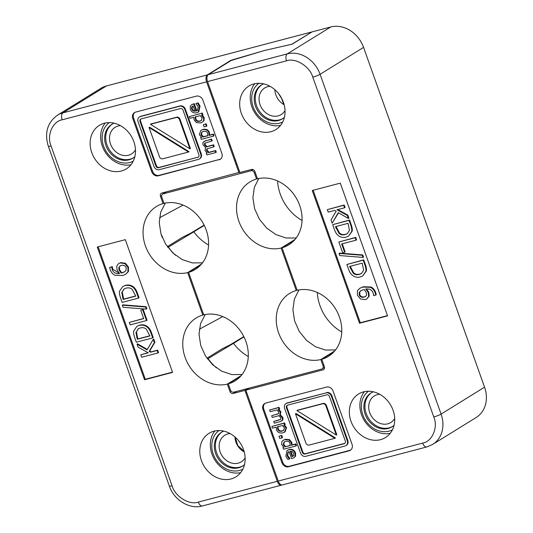 <?xml version="1.0" encoding="UTF-8"?>
<svg xmlns="http://www.w3.org/2000/svg" width="533" height="533" viewBox="0 0 533 533"><rect width="100%" height="100%" fill="white"/><g stroke="black" fill="none" stroke-linecap="round" stroke-linejoin="round"><path stroke-width="0.8" d="M248.271 356.537A42.52 35.658 58.2 0 1 233.501 343.339L243.954 336.869M208.57 245.04A42.52 35.658 58.2 0 1 193.799 231.835L204.246 225.372M302.044 220.462A42.52 35.658 58.2 0 1 277.6 180.967M341.746 331.966A42.52 35.658 58.2 0 1 317.302 292.464M222.787 316.595L199.335 329.234M159.5 217.81L183.085 205.098M204.112 225.099L190.501 233.301L182.366 237.358L167.335 246.666M243.814 336.596L230.203 344.798L222.068 348.862L206.944 358.216M233.501 343.339L207.497 358.975M216.331 367.857L216.398 367.823A46.717 39.182 58.2 0 1 208.097 358.676M193.799 231.835L167.895 247.425M175.564 255.3A46.717 39.182 58.2 0 1 168.395 247.179M250.883 407.145L251.823 406.899M234.547 160.313L235.486 160.067M230.283 145.462L229.35 145.709M270.877 131.711A25.597 21.467 -121.8 0 0 275.841 129.586A25.597 21.467 -121.8 0 0 282.17 99.338A25.597 21.467 -121.8 0 0 253.861 83.928A25.597 21.467 -121.8 0 0 248.898 86.053A25.597 21.467 -121.8 0 0 242.568 116.301A25.597 21.467 -121.8 0 0 270.877 131.711M380.529 439.658A25.597 21.467 -121.8 0 0 385.492 437.533A25.597 21.467 -121.8 0 0 391.822 407.285A25.597 21.467 -121.8 0 0 363.519 391.868A25.597 21.467 -121.8 0 0 358.556 393.994A25.597 21.467 -121.8 0 0 352.226 424.241A25.597 21.467 -121.8 0 0 380.529 439.658M285.035 110.524A15.644 13.118 58.2 0 1 281.138 114.595A15.644 13.118 58.2 0 1 278.106 115.894A15.644 13.118 58.2 0 1 260.81 106.48A15.644 13.118 58.2 0 1 264.674 87.992A15.644 13.118 58.2 0 1 267.706 86.692A15.644 13.118 58.2 0 1 270.058 86.326M394.686 418.472A15.644 13.118 58.2 0 1 390.796 422.542A15.644 13.118 58.2 0 1 387.757 423.842A15.644 13.118 58.2 0 1 370.462 414.427A15.644 13.118 58.2 0 1 374.333 395.939A15.644 13.118 58.2 0 1 377.364 394.64A15.644 13.118 58.2 0 1 379.716 394.273M282.75 121.91A22.752 19.081 58.2 0 1 279.419 123.183A22.752 19.081 58.2 0 1 254.581 110.144A22.752 19.081 58.2 0 1 258.851 83.295M392.401 429.851A22.752 19.081 58.2 0 1 389.07 431.13A22.752 19.081 58.2 0 1 364.239 418.092A22.752 19.081 58.2 0 1 368.503 391.242M284.402 117.313A19.908 16.696 58.2 0 1 282.33 118.879A19.908 16.696 58.2 0 1 278.473 120.531A19.908 16.696 58.2 0 1 256.453 108.545A19.908 16.696 58.2 0 1 261.377 85.02A19.908 16.696 58.2 0 1 263.702 83.861M282.85 118.539A19.908 16.696 58.2 0 1 279.525 119.878A19.908 16.696 58.2 0 1 257.672 108.226A19.908 16.696 58.2 0 1 261.91 84.707M394.06 425.261A19.908 16.696 58.2 0 1 391.988 426.826A19.908 16.696 58.2 0 1 388.124 428.479A19.908 16.696 58.2 0 1 366.111 416.493A19.908 16.696 58.2 0 1 371.028 392.968A19.908 16.696 58.2 0 1 373.353 391.808M392.508 426.487A19.908 16.696 58.2 0 1 389.177 427.826A19.908 16.696 58.2 0 1 367.324 416.166A19.908 16.696 58.2 0 1 371.568 392.648M295.495 413.815A2.845 2.385 58.2 0 1 295.482 413.788L334.911 438.299A2.845 2.385 58.2 0 1 334.891 438.306L309.173 445.062A2.845 2.385 58.2 0 1 305.895 443.023L295.495 413.815M296.881 410.543L322.598 403.781A2.845 2.385 58.2 0 1 325.883 405.82L336.283 435.035A2.845 2.385 58.2 0 1 336.29 435.061L296.861 410.55A2.845 2.385 58.2 0 1 296.881 410.543L297.407 410.217A2.845 2.385 -121.8 0 0 297.387 410.223L296.861 410.55M334.911 438.299L335.444 437.973L296.008 413.461L295.482 413.788M336.29 435.061L336.816 434.735A2.845 2.385 -121.8 0 0 336.809 434.708L326.409 405.493A2.845 2.385 -121.8 0 0 323.125 403.454L297.407 410.217M287.4 405.213A2.279 1.905 -121.8 0 0 286.974 407.452L302.857 452.051A2.279 1.905 -121.8 0 0 305.482 453.683L344.738 443.356A2.279 1.905 -121.8 0 0 344.904 443.309M290.898 451.244L292.697 456.308L293.343 456.068M277.959 426.52L278.259 428.878C278.932 430.684 280.378 431.317 282.603 430.784L283.822 430.331M284.356 441.804L283.743 444.262L285.661 446.627L290.292 445.408M361.081 290.492L359.842 291.857L359.735 294.423C360.495 296.541 362.147 297.334 364.699 296.788L365.678 296.435M339.021 233.374C340.62 234.84 342.666 235.246 345.171 234.587L347.23 233.734L349.468 230.376L348.029 223.327L335.437 226.638L339.021 233.374L339.548 233.048C341.147 234.513 343.192 234.92 345.697 234.26L347.483 233.567M339.548 233.048L336.023 226.485M353.199 273.189C354.798 274.655 356.844 275.061 359.349 274.402L361.407 273.556L363.646 270.191L362.207 263.142L349.615 266.453L353.199 273.189L353.725 272.863C355.324 274.328 357.37 274.735 359.875 274.075L361.66 273.382M353.725 272.863L350.201 266.3M287.56 405.16A2.279 1.905 -121.8 0 0 287.12 405.346A2.279 1.905 -121.8 0 0 286.448 407.778L302.331 452.377A2.279 1.905 -121.8 0 0 304.956 454.009L344.211 443.683A2.279 1.905 -121.8 0 0 344.651 443.496A2.279 1.905 -121.8 0 0 345.324 441.071L329.447 396.472A2.279 1.905 -121.8 0 0 326.822 394.84L287.56 405.16M292.171 456.634L293.756 455.588L293.77 453.49L292.344 451.658L290.272 451.291L292.171 456.634L292.697 456.308M282.07 431.11L283.576 430.504L284.455 427.926L282.49 425.514L277.433 426.846L277.733 429.205C278.406 431.01 279.852 431.643 282.07 431.11L282.603 430.784M285.661 446.627L290.285 445.601L289.965 443.256C289.292 441.457 287.833 440.824 285.601 441.344L284.082 441.957L283.21 444.589L285.135 446.954M359.315 292.184L359.209 294.749C359.968 296.868 361.621 297.661 364.172 297.114L365.431 296.601L366.571 295.102L366.291 292.57L364.212 289.492L360.808 290.652L359.842 291.857M326.149 392.888A4.537 3.804 58.2 0 1 331.386 396.139L347.276 440.778A4.537 3.804 58.2 0 1 345.937 445.615A4.537 3.804 58.2 0 1 345.058 445.994L305.769 456.321A4.537 3.804 58.2 0 1 300.532 453.063L284.635 408.431A4.537 3.804 58.2 0 1 285.974 403.594A4.537 3.804 58.2 0 1 286.854 403.215L326.149 392.888L287.387 402.888A4.537 3.804 -121.8 0 0 286.501 403.268L285.974 403.594M285.821 456.141L287.1 450.465L288.62 449.839C291.711 449.212 293.85 450.352 295.035 453.27L295.089 456.455L293.876 457.8L292.437 458.387L291.618 458.6L289.126 451.591L288.027 452.044L287.12 455.775L289.439 458.973L287.8 459.399L285.821 456.141M282.87 432.823C279.692 433.456 277.566 432.456 276.487 429.845L276.221 427.166L272.483 428.146L271.877 426.44L284.069 423.235L284.675 424.941L283.743 425.187L286.028 427.966L284.589 432.116L282.87 432.823M273.702 421.476L280.704 419.324L280.824 417.739L278.879 415.673L272.263 417.446L271.657 415.74L278.666 413.588L278.786 412.002L276.88 409.957L270.218 411.709L269.611 410.004L278.519 407.665L279.125 409.364L278.146 409.624L280.365 412.069L279.765 415.114L282.403 417.805L282.403 420.124L280.171 421.643L274.308 423.182L273.702 421.476L278.859 420.124M279.752 438.472L278.979 436.307L281.251 435.714L282.024 437.879L279.752 438.472M283.583 449.226L282.97 447.52L283.876 447.287L281.651 444.569L281.87 441.537L283.143 440.331L284.948 439.592L288.939 439.952L291.238 442.61L291.524 445.275L295.375 444.262L295.982 445.968L283.583 449.226M365.165 299.619L360.435 298.953L357.416 295.202L357.443 290.718L359.682 288.32L362.76 287.08L370.322 287.314C372.52 288.24 374.146 290.105 375.199 292.917L375.725 295.082L373.62 295.635L373.187 293.083C372.041 289.905 369.576 288.573 365.791 289.079L368.31 292.65L368.623 296.501L366.831 298.926L365.165 299.619M346.057 237.172C342.912 237.878 340.181 237.212 337.855 235.18C336.316 233.8 335.097 231.722 334.198 228.943L332.679 224.666L349.035 220.362L350.541 224.593C351.673 227.864 352.033 230.196 351.613 231.595L348.529 236.146L346.057 237.172M332.152 223.187L331.006 219.982L336.196 211.188L334.737 210.388L328.201 212.107L327.322 209.636L343.685 205.332L344.565 207.803L337.043 209.782L347.276 215.425L348.349 218.437L338.302 212.66L332.152 223.187L338.555 212.807M342.679 252.762L338.848 241.995L355.205 237.698L356.084 240.17L341.66 243.961L344.618 252.256L342.679 252.762M363.026 257.412L339.794 255.567L339.041 253.455L362.26 255.274L363.026 257.412L363.553 257.086L362.786 254.947L339.568 253.135L339.041 253.455M360.235 276.987C357.09 277.693 354.358 277.027 352.033 274.995C350.494 273.616 349.275 271.537 348.375 268.759L346.856 264.481L363.213 260.177L364.719 264.415C365.851 267.679 366.211 270.011 365.791 271.41L362.707 275.961L360.235 276.987M345.937 445.615L346.463 445.288A4.537 3.804 -121.8 0 0 347.802 440.451L331.912 395.812A4.537 3.804 -121.8 0 0 326.676 392.561M293.876 457.8L295.615 456.128L295.562 452.943C294.376 450.025 292.237 448.886 289.146 449.512L287.1 450.465M289.439 458.973L289.932 458.547L287.647 455.449L288.306 451.891M289.399 458.873L289.932 458.547M288.253 457.747L288.786 457.427M295.089 456.455L295.615 456.128M284.589 432.116L285.115 431.79L286.554 427.639L284.269 424.861M284.675 424.941L285.202 424.614L284.595 422.909L271.877 426.44M284.069 423.235L284.595 422.909M281.451 421.13L282.93 419.797L282.936 417.479L280.291 414.787L280.891 411.743L278.672 409.297M282.403 420.124L282.93 419.797M279.765 415.114L280.291 414.787M279.125 409.364L279.658 409.044L279.045 407.339L269.611 410.004M278.519 407.665L279.045 407.339M278.606 413.648L271.657 415.74M280.651 419.384L279.385 419.797M282.024 437.879L282.55 437.553L281.777 435.388L278.979 436.307M281.251 435.714L281.777 435.388M283.689 447.147L282.97 447.52M295.982 445.968L296.508 445.641L295.902 443.936L292.051 444.948L291.764 442.283L289.466 439.632L285.475 439.265L283.143 440.331M295.375 444.262L295.902 443.936M291.524 445.275L292.051 444.948M288.939 439.952L289.466 439.632M366.831 298.926L369.149 296.181L368.836 292.324L366.318 288.753M375.725 295.082L376.251 294.756L375.725 292.59C374.672 289.779 373.047 287.913 370.848 286.987L363.286 286.754L359.682 288.32M348.529 236.146L352.14 231.269C352.56 229.87 352.2 227.538 351.067 224.266L349.561 220.036L332.679 224.666M349.035 220.362L349.561 220.036M348.349 218.437L348.875 218.11L347.802 215.099L337.802 209.582M347.276 215.425L347.802 215.099M344.565 207.803L345.091 207.477L344.211 205.012L327.322 209.636M343.685 205.332L344.211 205.012M356.084 240.17L356.61 239.843L355.731 237.372L338.848 241.995M344.618 252.256L345.144 251.929L342.253 243.801M355.205 237.698L355.731 237.372M362.26 255.274L362.786 254.947M362.707 275.961L366.318 271.084C366.737 269.685 366.378 267.353 365.245 264.088L363.739 259.851L346.856 264.481M363.213 260.177L363.739 259.851M334.091 351.667L321.759 359.295L324.364 366.597A2.845 2.385 58.2 0 1 323.524 369.635A2.845 2.385 58.2 0 1 322.971 369.869L245.853 390.143L249.118 388.124M321.759 359.295A36.977 31.007 -121.8 0 0 328.461 356.35A36.977 31.007 -121.8 0 0 337.729 312.918A36.977 31.007 -121.8 0 0 297.187 290.285L282.057 247.798A36.977 31.007 -121.8 0 0 288.759 244.854A36.977 31.007 -121.8 0 0 298.027 201.421A36.977 31.007 -121.8 0 0 257.486 178.782L254.881 171.479A2.845 2.385 58.2 0 0 251.603 169.441L239.917 172.512L207.537 81.589L286.527 60.822C295.435 57.437 309.873 66.418 312.784 77.145L433.782 416.946C438.359 427.233 432.236 441.617 422.649 443.096A5.69 2.998 75.3 0 0 426.726 446.967L282.31 484.937A5.69 2.998 -104.7 0 1 278.233 481.066L245.853 390.143M265.088 403.301A5.69 4.77 -121.8 0 0 263.788 409.097L282.697 462.191A5.69 4.77 -121.8 0 0 289.259 466.275L350.021 450.298A5.69 4.77 -121.8 0 0 350.714 450.052M313.137 190.274L360.315 322.751L387.471 315.616M364.392 391.662A25.597 21.467 -121.8 0 0 364.305 420.537A25.597 21.467 -121.8 0 0 390.189 433.342M254.741 83.714A25.597 21.467 -121.8 0 0 254.654 112.596A25.597 21.467 -121.8 0 0 280.538 125.395M284.149 104.721A15.644 13.118 58.2 0 1 274.861 89.704M235.16 437.153L237.831 445.608L244.047 451.258M433.782 416.946A5.69 0.773 -19.6 0 0 441.091 414.088L484.557 387.185L363.559 47.384A28.442 23.852 -121.8 0 0 330.733 26.983L312.045 31.893L292.284 44.126L264.541 50.482L231.995 59.976L208.283 74.647A5.69 2.998 75.3 0 0 207.537 81.589M282.057 247.798L294.383 240.17M265.78 403.048A5.69 4.77 -121.8 0 0 264.681 403.521A5.69 4.77 -121.8 0 0 263.002 409.591L281.904 462.684A5.69 4.77 -121.8 0 0 288.473 466.761L349.228 450.791A5.69 4.77 -121.8 0 0 350.334 450.318A5.69 4.77 -121.8 0 0 352.013 444.249L333.105 391.155A5.69 4.77 -121.8 0 0 326.542 387.078L265.78 403.048M359.522 323.245L387.564 315.869L340.301 183.132L312.258 190.508L359.522 323.245L360.315 322.751M484.557 387.185A28.442 23.852 58.2 0 1 476.156 417.512L432.689 444.415A28.442 23.852 58.2 0 0 441.091 414.088L320.086 74.287A5.69 0.773 160.4 0 1 312.784 77.145M214.839 430.984A25.597 21.467 -121.8 0 0 214.746 459.859A25.597 21.467 -121.8 0 0 240.63 472.664M213.96 431.19A25.597 21.467 -121.8 0 0 208.996 433.316A25.597 21.467 -121.8 0 0 202.667 463.563A25.597 21.467 -121.8 0 0 230.976 478.974A25.597 21.467 -121.8 0 0 235.939 476.848A25.597 21.467 -121.8 0 0 242.268 446.601A25.597 21.467 -121.8 0 0 213.96 431.19M105.181 123.036A25.597 21.467 -121.8 0 0 105.094 151.912A25.597 21.467 -121.8 0 0 130.978 164.717M104.301 123.243A25.597 21.467 -121.8 0 0 99.338 125.368A25.597 21.467 -121.8 0 0 93.015 155.616A25.597 21.467 -121.8 0 0 121.317 171.033A25.597 21.467 -121.8 0 0 126.281 168.908A25.597 21.467 -121.8 0 0 132.61 138.66A25.597 21.467 -121.8 0 0 104.301 123.243M278.386 93.375L282.303 99.624M245.127 457.787A15.644 13.118 58.2 0 1 241.236 461.864A15.644 13.118 58.2 0 1 238.204 463.164A15.644 13.118 58.2 0 1 220.902 453.743A15.644 13.118 58.2 0 1 224.773 435.261A15.644 13.118 58.2 0 1 227.804 433.962A15.644 13.118 58.2 0 1 230.156 433.595M244.247 451.984A15.644 13.118 58.2 0 1 234.953 436.973M135.475 149.846A15.644 13.118 58.2 0 1 131.584 153.917A15.644 13.118 58.2 0 1 128.546 155.216A15.644 13.118 58.2 0 1 111.25 145.795A15.644 13.118 58.2 0 1 115.115 127.314A15.644 13.118 58.2 0 1 118.153 126.015A15.644 13.118 58.2 0 1 120.498 125.648M242.841 469.173A22.752 19.081 58.2 0 1 239.51 470.452A22.752 19.081 58.2 0 1 214.679 457.414A22.752 19.081 58.2 0 1 218.95 430.557M133.19 161.226A22.752 19.081 58.2 0 1 129.859 162.505A22.752 19.081 58.2 0 1 105.028 149.467A22.752 19.081 58.2 0 1 109.292 122.617M244.5 464.576A19.908 16.696 58.2 0 1 242.428 466.142A19.908 16.696 58.2 0 1 238.564 467.801A19.908 16.696 58.2 0 1 216.551 455.808A19.908 16.696 58.2 0 1 221.475 432.283A19.908 16.696 58.2 0 1 223.8 431.13M242.948 465.809A19.908 16.696 58.2 0 1 239.623 467.148A19.908 16.696 58.2 0 1 217.764 455.488A19.908 16.696 58.2 0 1 222.008 431.97M134.842 156.635A19.908 16.696 58.2 0 1 132.77 158.201A19.908 16.696 58.2 0 1 128.913 159.853A19.908 16.696 58.2 0 1 106.893 147.868A19.908 16.696 58.2 0 1 111.817 124.336A19.908 16.696 58.2 0 1 114.142 123.183M133.29 157.861A19.908 16.696 58.2 0 1 129.965 159.2A19.908 16.696 58.2 0 1 108.112 147.541A19.908 16.696 58.2 0 1 112.35 124.022M189.868 148.767A2.845 2.385 58.2 0 1 189.881 148.794L150.446 124.276A2.845 2.385 58.2 0 1 150.473 124.269L176.183 117.513A2.845 2.385 58.2 0 1 179.468 119.552L189.868 148.767L190.394 148.441L179.994 119.225A2.845 2.385 -121.8 0 0 176.716 117.187L150.999 123.949A2.845 2.385 -121.8 0 0 150.972 123.949L150.446 124.276M188.475 152.032L162.765 158.794A2.845 2.385 58.2 0 1 159.48 156.755L149.08 127.54A2.845 2.385 58.2 0 1 149.073 127.514L188.502 152.025A2.845 2.385 58.2 0 1 188.475 152.032M189.881 148.794L190.408 148.467A2.845 2.385 -121.8 0 0 190.394 148.441M188.502 152.025L189.028 151.698L149.6 127.187L149.073 127.514M140.985 118.939A2.279 1.905 -121.8 0 0 140.565 121.178L156.442 165.776A2.279 1.905 -121.8 0 0 159.067 167.409L198.329 157.088A2.279 1.905 -121.8 0 0 198.489 157.035M192.546 106.18L192.12 108.759L193.546 110.591L195.618 110.957M202.067 131.917L201.434 134.323L203.399 136.734L207.943 135.542M195.604 116.647L195.924 118.992C196.597 120.791 198.056 121.431 200.288 120.904L201.527 120.445M120.211 265.82L119.319 267.146L119.592 269.678L121.677 272.756L124.809 271.757M138.407 328.681L136.421 331.872L137.86 338.921L149.866 335.763M124.229 288.866L122.244 292.057L123.683 299.106L135.688 295.948M197.803 157.415A2.279 1.905 -121.8 0 0 198.243 157.228A2.279 1.905 -121.8 0 0 198.916 154.797L183.032 110.198A2.279 1.905 -121.8 0 0 180.407 108.565L141.152 118.892A2.279 1.905 -121.8 0 0 140.705 119.079A2.279 1.905 -121.8 0 0 140.032 121.504L155.916 166.103A2.279 1.905 -121.8 0 0 158.541 167.735L198.329 157.088M191.607 106.986L191.594 109.085L193.019 110.917L195.091 111.284L193.186 105.94L192.133 106.66M193.019 110.917L193.546 110.591M202.873 137.061L207.93 135.728L207.63 133.37C206.957 131.571 205.511 130.931 203.286 131.464L201.787 132.071L200.908 134.649L202.873 137.061L203.399 136.734M200.228 115.621L195.078 116.974L195.398 119.319C196.071 121.118 197.53 121.751 199.762 121.231L201.281 120.618L202.147 117.986L200.228 115.621M118.792 267.473L119.066 270.004L121.151 273.083L124.555 271.923L126.048 270.391L126.154 267.826C125.395 265.707 123.743 264.914 121.191 265.461L119.932 265.974L119.319 267.146M121.151 273.083L121.677 272.756M135.895 332.199L137.334 339.248L149.926 335.937L146.342 329.207C144.743 327.735 142.697 327.329 140.192 327.988L138.134 328.841L136.421 331.872M137.334 339.248L137.86 338.921M121.717 292.384L123.156 299.433L135.748 296.121L132.164 289.386C130.565 287.92 128.52 287.514 126.015 288.173L123.956 289.019L122.244 292.057M123.156 299.433L123.683 299.106M159.214 169.687A4.537 3.804 58.2 0 1 153.977 166.436L138.087 121.797A4.537 3.804 58.2 0 1 139.426 116.96A4.537 3.804 58.2 0 1 140.306 116.58L179.594 106.254A4.537 3.804 58.2 0 1 184.831 109.512L200.728 154.144A4.537 3.804 58.2 0 1 199.382 158.981A4.537 3.804 58.2 0 1 198.503 159.36L159.214 169.687M199.542 106.433L198.263 112.11L196.744 112.736C193.652 113.369 191.514 112.223 190.328 109.305L190.274 106.12L191.487 104.774L193.746 103.975L196.237 110.984L197.337 110.531L198.243 106.8L195.924 103.609L197.563 103.175L199.542 106.433L200.068 106.107L198.089 102.849L195.924 103.609M202.487 129.752C205.665 129.126 207.797 130.119 208.876 132.737L209.143 135.409L212.88 134.429L213.486 136.135L201.294 139.34L200.688 137.634L201.621 137.387L199.335 134.609L200.774 130.458L203.013 129.426L200.774 130.458M211.661 141.098L204.652 143.25L204.539 144.836L206.484 146.901L213.1 145.129L213.706 146.835L206.697 148.987L206.577 150.572L208.483 152.618L215.139 150.866L215.752 152.571L206.844 154.91L206.231 153.211L207.217 152.951L204.998 150.506L205.598 147.461L202.953 144.769L202.96 142.451L205.185 140.932L211.055 139.393L211.661 141.098L212.187 140.772L211.581 139.066L203.912 141.445M205.611 124.102L206.384 126.268L204.112 126.861L203.339 124.702L206.138 123.776L203.339 124.702M201.78 113.349L202.387 115.055L201.487 115.288L203.713 118.006L203.493 121.038L202.22 122.244L200.415 122.983L196.424 122.623L194.125 119.965L193.839 117.3L189.988 118.313L189.382 116.607L202.307 113.023L189.382 116.607M120.198 262.956L124.929 263.622L127.947 267.373L127.92 271.863L125.681 274.255L122.603 275.494L115.041 275.261C112.843 274.335 111.217 272.47 110.164 269.665L109.638 267.493L111.743 266.94L112.177 269.491C113.322 272.669 115.788 274.002 119.572 273.496L117.053 269.925L116.74 266.074L118.533 263.648L120.724 262.629L118.533 263.648M139.306 325.403C142.451 324.697 145.183 325.363 147.508 327.395C149.047 328.774 150.266 330.853 151.165 333.631L152.685 337.909L136.328 342.213L134.822 337.982C133.683 334.711 133.33 332.379 133.75 330.98L136.834 326.429L139.833 325.077L136.834 326.429M153.211 339.388L154.357 342.592L149.167 351.387L150.626 352.186L157.162 350.467L158.041 352.939L141.678 357.243L140.799 354.771L148.314 352.793L138.087 347.15L137.014 344.138L147.061 349.915L153.211 339.388L153.737 339.061L154.883 342.266L154.357 342.592M142.677 309.813L146.515 320.58L130.159 324.877L129.279 322.412L143.697 318.614L140.745 310.319L143.21 309.486L140.745 310.319M122.337 305.162L145.569 307.008L146.322 309.12L123.103 307.301L122.337 305.162L122.863 304.836L146.095 306.682L145.569 307.008M125.128 285.588C128.273 284.882 131.005 285.548 133.33 287.58C134.869 288.959 136.088 291.038 136.988 293.816L138.507 298.094L122.15 302.398L120.645 298.167C119.505 294.896 119.152 292.564 119.572 291.165L122.657 286.614L125.655 285.262L122.657 286.614M199.382 158.981L199.915 158.654A4.537 3.804 -121.8 0 0 201.254 153.817L185.357 109.185A4.537 3.804 -121.8 0 0 180.121 105.927L140.832 116.261A4.537 3.804 -121.8 0 0 139.952 116.634L139.426 116.96M198.263 112.11L198.789 111.783L200.068 106.107M197.563 103.175L198.089 102.849M197.583 110.358L196.764 110.657L194.272 103.649L191.487 104.774M196.237 110.984L196.764 110.657M193.746 103.975L194.272 103.649M213.486 136.135L214.013 135.808L213.407 134.103L209.669 135.089L209.402 132.411C208.323 129.792 206.191 128.799 203.013 129.426M201.427 137.254L200.688 137.634M212.88 134.429L213.407 134.103M209.143 135.409L209.669 135.089M211.055 139.393L211.581 139.066M207.004 152.818L206.231 153.211M215.752 152.571L216.278 152.245L215.672 150.539L209.009 152.291L207.104 150.246L207.224 148.66M215.139 150.866L215.672 150.539M208.483 152.618L209.009 152.291M213.706 146.835L214.233 146.508L213.626 144.803L207.011 146.575L205.065 144.51L205.185 142.924M213.1 145.129L213.626 144.803M206.484 146.901L207.011 146.575M206.384 126.268L206.911 125.941L206.138 123.776M202.387 115.055L202.913 114.728L202.307 113.023M202.22 122.244L204.019 120.711L204.239 117.68L202.014 114.961M202.806 116.434L203.333 116.107M125.681 274.255L128.446 271.537L128.473 267.046L125.455 263.295L120.724 262.629M119.312 273.262L112.703 269.172L112.27 266.613L109.638 267.493M111.783 267.046L112.31 266.72M111.743 266.94L112.27 266.613M127.92 271.863L128.446 271.537M152.685 337.909L153.211 337.582L151.692 333.305C150.792 330.533 149.573 328.455 148.034 327.075C145.709 325.037 142.977 324.37 139.833 325.077M148.034 327.075L147.508 327.395M147.335 349.441L137.541 343.812L137.014 344.138M148.087 352.666L140.799 354.771M158.041 352.939L158.567 352.613L157.688 350.141L151.152 351.86L149.693 351.06L154.883 342.266M157.162 350.467L157.688 350.141M150.626 352.186L151.152 351.86M149.167 351.387L149.693 351.06M146.515 320.58L147.041 320.253L143.21 309.486M143.637 318.448L129.279 322.412M146.322 309.12L146.848 308.794L146.095 306.682M138.507 298.094L139.033 297.767L137.514 293.49C136.615 290.712 135.395 288.633 133.856 287.254C131.531 285.222 128.799 284.555 125.655 285.262M133.856 287.254L133.33 287.58M161.646 195.571L160.473 196.304A2.845 2.385 58.2 0 1 161.312 193.266A2.845 2.385 58.2 0 1 161.865 193.033L239.817 172.239M241.249 375.518L227.351 384.12L229.956 391.422L230.876 390.849M248.185 388.37L244.92 390.389L233.234 393.461A2.845 2.385 58.2 0 1 229.956 391.422M134.916 112.363A5.69 4.77 -121.8 0 0 133.616 118.159L152.518 171.253A5.69 4.77 -121.8 0 0 159.087 175.337L219.843 159.36A5.69 4.77 -121.8 0 0 220.535 159.114M98.152 246.799L145.322 379.276L172.485 372.134M160.473 196.304L163.078 203.606L163.911 203.086M231.155 60.495L264.541 50.482L291.817 44.246L311.625 32.153M165.337 203.073L160.746 212.047L159.227 222.594L160.926 233.661L165.67 244.181L173.005 253.102L182.199 259.564L192.36 262.916L202.493 262.836M201.547 264.015L187.649 272.616L202.78 315.103L203.613 314.583M163.078 203.606A36.977 31.007 -121.8 0 0 156.369 206.551A36.977 31.007 -121.8 0 0 147.108 249.984A36.977 31.007 -121.8 0 0 187.649 272.616M205.185 314.543L200.575 323.584L199.029 334.198L200.694 345.324L205.405 355.877L212.694 364.819L221.855 371.274L231.982 374.599L242.089 374.472M202.78 315.103A36.977 31.007 -121.8 0 0 196.077 318.048A36.977 31.007 -121.8 0 0 186.81 361.481A36.977 31.007 -121.8 0 0 227.351 384.12M219.05 159.853A5.69 4.77 -121.8 0 0 220.156 159.38A5.69 4.77 -121.8 0 0 221.835 153.311L202.926 100.217A5.69 4.77 -121.8 0 0 196.364 96.14L135.609 112.11A5.69 4.77 -121.8 0 0 134.503 112.583A5.69 4.77 -121.8 0 0 132.824 118.652L151.732 171.746A5.69 4.77 -121.8 0 0 158.294 175.823L219.843 159.36M144.536 379.769L172.579 372.394L125.308 239.657L97.273 247.032L144.536 379.769L145.322 379.276M283.783 104.515L281.83 99.038M281.824 484.99L281.824 484.99A5.69 2.998 -104.7 0 1 281.377 485.183L202.393 505.95A5.69 2.998 -104.7 0 1 198.309 502.079C189.402 505.464 174.957 496.483 172.052 485.756L51.055 145.955C46.478 135.668 52.6 121.284 62.188 119.805A5.69 2.998 -104.7 0 1 62.934 112.863L207.35 74.893A5.69 2.998 75.3 0 0 206.604 81.835L238.984 172.759M207.35 74.893L231.056 60.222M244.92 390.389L277.293 481.312L198.309 502.079M281.377 485.183A5.69 2.998 -104.7 0 1 277.293 481.312M161.119 234.313A7980.895 6693.341 58.2 0 1 162.318 237.618M51.055 145.955A5.69 0.773 160.4 0 1 48.33 146.235C44.306 132.997 47.337 122.663 57.417 115.221L100.884 88.325A28.442 23.852 58.2 0 1 106.4 85.96L311.572 32.02M334.724 350.941L320.826 359.542A36.977 31.007 58.2 0 1 280.285 336.903A36.977 31.007 58.2 0 1 289.546 293.47A36.977 31.007 58.2 0 1 296.248 290.525L281.124 248.045A36.977 31.007 58.2 0 1 240.583 225.406A36.977 31.007 58.2 0 1 249.844 181.973A36.977 31.007 58.2 0 1 256.546 179.028L257.386 178.508M320.826 359.542L323.051 365.785A2.845 2.385 58.2 0 1 322.212 368.816A2.845 2.385 58.2 0 1 321.659 369.056L233.794 392.155A2.845 2.385 58.2 0 1 230.509 390.116L228.284 383.873A36.977 31.007 58.2 0 0 234.993 380.928A36.977 31.007 58.2 0 0 244.254 337.496A36.977 31.007 58.2 0 0 203.713 314.856L188.582 272.376A36.977 31.007 58.2 0 0 195.285 269.431A36.977 31.007 58.2 0 0 204.552 225.999A36.977 31.007 58.2 0 0 164.011 203.359L161.785 197.117A2.845 2.385 58.2 0 1 162.625 194.085A2.845 2.385 58.2 0 1 163.178 193.845L251.043 170.747A2.845 2.385 58.2 0 1 254.328 172.785L256.546 179.028M258.818 178.495L254.321 187.383L252.889 197.816L254.647 208.783L259.418 219.223L266.74 228.111L275.907 234.58L286.034 237.991L296.155 238.011M295.022 239.444L281.124 248.045M296.248 290.525L297.088 290.012M298.953 289.912L294.409 299.006L292.897 309.64L294.556 320.773L299.206 331.326L306.408 340.267L315.463 346.723L325.496 350.054L335.543 349.928M228.284 383.873L240.616 376.245M188.582 272.376L200.914 264.748M236.905 164.051L235.966 164.291M248.625 388.43L247.692 388.677M248.231 388.677L247.292 388.923M234.64 160.566L235.573 160.326M323.125 403.454L322.598 403.781M336.283 435.035L336.809 434.708M325.883 405.82L326.409 405.493M286.448 407.778L286.974 407.452M302.331 452.377L302.857 452.051M304.956 454.009L305.482 453.683M344.211 443.683L344.738 443.356M277.733 429.205L278.259 428.878M283.21 444.589L283.743 444.262M364.699 296.788L364.172 297.114M359.209 294.749L359.735 294.423M345.697 234.26L345.171 234.587M336.11 228.524L336.636 228.197M359.875 274.075L359.349 274.402M350.288 268.339L350.814 268.012M331.912 395.812L331.386 396.139M286.854 403.215L287.387 402.888M347.276 440.778L347.802 440.451M289.146 449.512L288.62 449.839M287.12 455.775L287.647 455.449M295.035 453.27L295.562 452.943M286.028 427.966L286.554 427.639M282.403 417.805L282.936 417.479M280.365 412.069L280.891 411.743M276.814 414.388L277.34 414.061M291.238 442.61L291.764 442.283M284.948 439.592L285.475 439.265M368.623 296.501L369.149 296.181M368.31 292.65L368.836 292.324M375.199 292.917L375.725 292.59M370.322 287.314L370.848 286.987M362.76 287.08L363.286 286.754M351.613 231.595L352.14 231.269M350.541 224.593L351.067 224.266M365.791 271.41L366.318 271.084M364.719 264.415L365.245 264.088M323.977 369.242L322.971 369.869M263.002 409.591L263.788 409.097M281.904 462.684L282.697 462.191M288.473 466.761L289.259 466.275M349.228 450.791L350.021 450.298M422.649 443.096L278.233 481.066M208.283 74.647L287.267 53.88A5.69 2.998 75.3 0 0 286.527 60.822M330.733 26.983L287.267 53.88A28.442 23.852 58.2 0 1 320.086 74.287L363.559 47.384M179.468 119.552L179.994 119.225M176.183 117.513L176.716 117.187M150.473 124.269L150.999 123.949M140.032 121.504L140.565 121.178M155.916 166.103L156.442 165.776M158.541 167.735L159.067 167.409M191.594 109.085L192.12 108.759M200.908 134.649L201.434 134.323M195.398 119.319L195.924 118.992M199.762 121.231L200.288 120.904M119.066 270.004L119.592 269.678M122.197 272.856L122.723 272.53M136.661 337.362L137.188 337.036M122.483 297.547L123.01 297.221M200.728 154.144L201.254 153.817M184.831 109.512L185.357 109.185M179.594 106.254L180.121 105.927M140.306 116.58L140.832 116.261M198.609 104.588L199.135 104.261M192.926 104.188L193.452 103.868M209.402 132.411L208.876 132.737M205.185 140.932L205.711 140.605M206.577 150.572L207.104 150.246M207.23 146.668L207.757 146.348M204.539 144.836L205.065 144.51M203.493 121.038L204.019 120.711M203.713 118.006L204.239 117.68M125.455 263.295L124.929 263.622M112.177 269.491L112.703 269.172M127.947 267.373L128.473 267.046M151.165 333.631L151.692 333.305M136.988 293.816L137.514 293.49M233.234 393.461L236.499 391.442M132.824 118.652L133.616 118.159M151.732 171.746L152.518 171.253M158.294 175.823L159.087 175.337M62.188 119.805L206.604 81.835M57.417 115.221A28.442 23.852 58.2 0 1 62.934 112.863L106.4 85.96M202.393 505.95C189.428 509.675 173.958 499.981 169.327 486.036A5.69 0.773 -19.6 0 0 172.052 485.756M166.443 191.827L163.178 193.845M251.043 170.747L253.015 169.527M255.16 172.266L254.328 172.785M323.051 365.785L323.884 365.265M246.719 392.581L245.786 392.821M235.786 163.778L236.719 163.531M426.726 446.967L432.689 444.415M169.327 486.036L48.33 146.235M324.53 367.377L322.212 368.816M166.143 191.907L162.625 194.085"/></g></svg>
